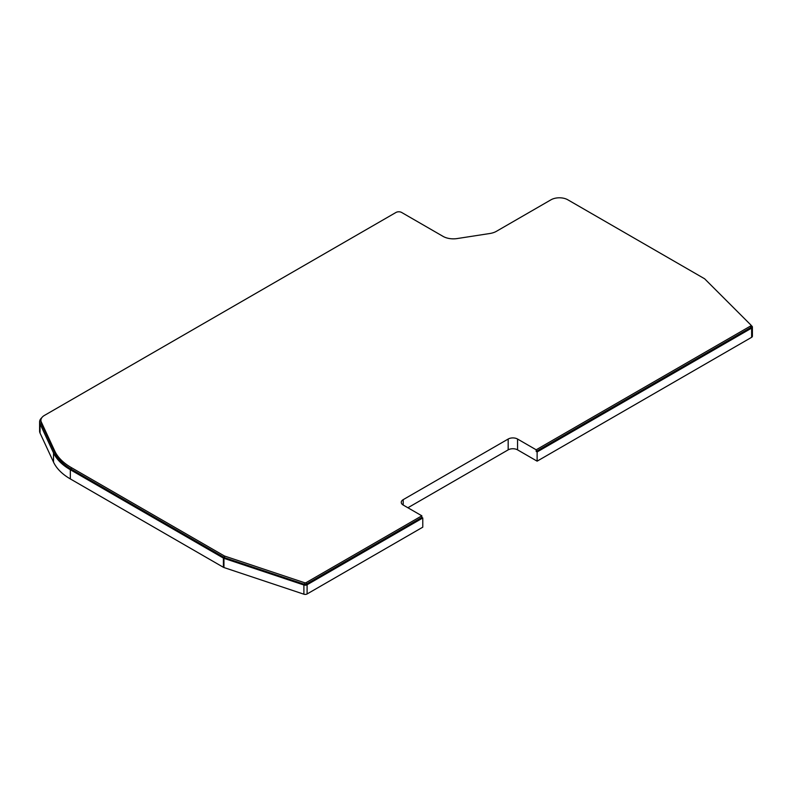 <?xml version="1.0" encoding="UTF-8"?>
<svg xmlns="http://www.w3.org/2000/svg" width="792" height="792" viewBox="0 0 792 792"><rect width="100%" height="100%" fill="white"/><g stroke="black" fill="none" stroke-linecap="round" stroke-linejoin="round"><path stroke-width="1.19" d="M517.552 449.856A6.623 3.821 0 0 0 508.177 449.856L508.177 439.035A6.623 3.821 180 0 1 517.552 439.035L517.552 449.856L537.124 461.162L751.628 337.313A2.653 1.534 0 0 0 752.4 336.234L752.4 327.037A2.653 1.534 0 0 0 752.044 326.274L751.054 325.284M403.207 505.048A6.623 3.821 180 0 1 401.267 502.346A6.623 3.821 180 0 1 403.207 499.643L403.207 505.048L421.839 515.81L306.157 582.595A1.327 0.762 180 0 1 304.564 582.724L224.611 556.053A1.327 0.762 180 0 1 224.334 555.934L71.26 467.557A63.627 36.729 180 0 1 54.797 451.093L41.333 422.077A11.93 6.89 180 0 1 40.927 420.295A11.93 6.89 180 0 1 44.421 415.424L395.99 212.454A3.98 2.297 180 0 1 401.613 212.454L443.065 236.382A14.583 8.415 0 0 0 457.152 238.56L489.862 233.501A14.583 8.415 0 0 0 496.396 231.323L550.965 199.812A11.93 6.89 180 0 1 567.844 199.812L704.504 278.715A1.327 0.762 180 0 1 704.712 278.873L750.895 325.027A1.327 0.762 180 0 1 751.073 325.413A1.327 0.762 180 0 1 750.687 325.948L536.184 449.797L517.552 439.035M41.818 417.681A13.256 7.653 0 0 0 39.6 421.918A13.256 7.653 0 0 0 40.055 423.898L53.519 452.915A64.954 37.501 0 0 0 70.33 469.725L223.403 558.093A2.653 1.534 0 0 0 223.948 558.34L303.9 585.001A2.653 1.534 0 0 0 307.098 584.763L422.779 517.978L421.839 517.433L306.157 584.219A1.327 0.762 180 0 1 304.564 584.347L224.611 557.677A1.327 0.762 180 0 1 224.334 557.558L71.26 469.181A63.627 36.729 180 0 1 54.797 452.717L41.333 423.7A11.93 6.89 180 0 1 40.927 421.918L40.927 420.295M750.895 326.65A1.327 0.762 180 0 1 751.073 327.037A1.327 0.762 180 0 1 750.687 327.571L536.184 451.42L537.124 451.955L751.628 328.116A2.653 1.534 0 0 0 752.4 327.037M536.184 451.42L536.184 449.797M421.839 517.433L421.839 515.81M422.779 517.978L422.779 527.175L307.098 593.96A2.653 1.534 0 0 1 303.9 594.208L223.948 567.537A2.653 1.534 0 0 1 223.403 567.3L70.33 478.922A64.954 37.501 180 0 1 53.519 462.112L40.055 433.095A13.256 7.653 180 0 1 39.6 431.115L39.6 421.918M508.177 439.035L403.207 499.643M407.89 507.761L508.177 449.856M537.124 451.955L537.124 461.162M41.333 423.7L41.333 422.077M54.797 452.717L54.797 451.093M750.687 327.571L750.687 325.948M306.157 584.219L306.157 582.595M304.564 584.347L304.564 582.724M224.611 557.677L224.611 556.053M224.334 557.558L224.334 555.934M71.26 469.181L71.26 467.557M307.098 584.763L307.098 593.96M40.055 433.095L40.055 423.898M53.519 462.112L53.519 452.915M70.33 478.922L70.33 469.725M223.948 558.34L223.948 567.537M303.9 585.001L303.9 594.208M223.403 558.093L223.403 567.3M751.628 328.116L751.628 337.313M751.073 327.037L751.073 325.413"/></g></svg>
